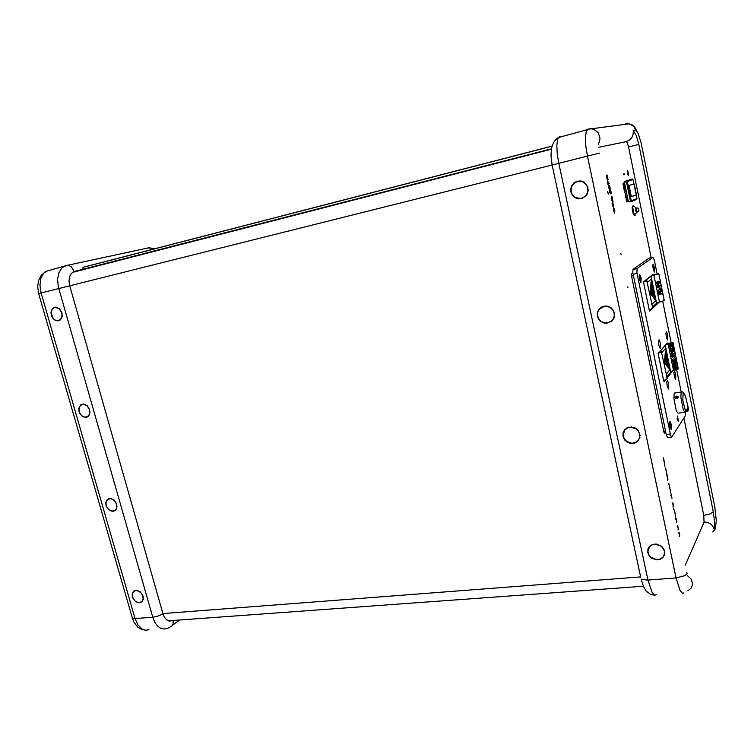 <?xml version="1.0" encoding="UTF-8"?>
<svg xmlns="http://www.w3.org/2000/svg" width="754" height="754" viewBox="0 0 754 754"><rect width="100%" height="100%" fill="white"/><g stroke="black" fill="none" stroke-linecap="round" stroke-linejoin="round"><path stroke-width="1.13" d="M624.387 182.261L628.393 201.733L630.476 201.252L626.47 181.771L624.387 182.261L624.397 181.507L626.593 180.998L627.3 181.488L631.315 201.035L630.683 201.846L630.476 201.252L636.923 198.604L636.527 199.395L631.004 201.78M632.267 179.056L633.03 179.537L627.29 181.563L626.47 181.771L626.47 181.017L632.201 179.018L624.397 181.507M629.043 185.418L631.315 196.511L633.907 195.88L636.517 195.201L634.227 184.108L629.043 185.418L634.246 184.108L636.489 195.201M634.783 215.408L633.577 214.607L632.465 210.884L632.154 207.086L632.889 206.087M635.188 215.314L633.52 212.845L632.7 206.964L633.219 205.842L635.801 207.548M637.007 212.1L636.442 212.505L635.65 209.942L635.641 207.661L636.225 208.057M637.262 212.044L636.159 211.488L635.961 208.123M607.498 181.064L609.26 183.552L607.696 181.818L608.148 184.9L607.366 181.111L609.251 183.552M613.426 205.899L613.011 202.986L613.087 206.681L612.144 204.221L612.191 202.496L612.917 205.795L612.729 202.11L613.426 205.899M614.727 213.099L613.464 210.62L613.558 207.557L614.793 210.046L614.651 213.118M623.539 183.062L624.189 186.153L623.426 186.427L622.955 183.929L623.464 184.438L623.549 183.015L623.746 185.804M624.218 190.272L625.179 190.941L624.774 192.534L625.735 193.665L625.179 194.928L625.584 193.467L624.755 192.854L625.123 191.252L624.218 190.262L625.283 191.441L624.774 192.553L625.726 193.665L625.179 194.909M626.329 200.507L626.263 199.028L627.356 201.554L626.612 201.874L626.329 200.507M632.823 272.976L631.466 273.975L631.494 275.662L663.944 432.117L664.528 433.343L665.65 431.684M625.584 196.935L625.66 195.041L626.508 197.906L626.14 198.434L625.584 196.935M627.385 170.555L627.469 173.552L628.214 175.314L628.563 174.834L627.78 170.932L628.45 175.286M675.471 518.064L674.905 512.173L673.407 508.168M608.318 193.297L607.498 191.686L608.167 193.552M611.362 193.637L609.835 190.969L610.41 193.91L609.684 192.364L609.684 190.215L610.994 192.732L610.561 189.801L611.362 193.637L610.551 189.801M609.006 185.418L610.156 188.283L609.75 189.197L609.072 188.783L608.742 185.569L609.552 185.71L610.08 187.397L609.675 189.226M607.027 174.928L608.139 179.706L607.319 179.791L606.518 177.199L606.518 175.239L607.008 178.538L607.828 179.198L607.517 175.691L607.847 180.149M626.272 199.028L626.951 201.214M626.348 199.499L626.602 201.365M625.631 195.05L626.301 198.509M625.697 195.522L626.206 198.038M623.049 183.505L623.445 184.438M623.106 183.995L623.407 185.927M627.498 171.101L628.242 174.805M675.452 517.998L674.887 512.173L673.416 508.196M608.308 193.297L608.242 194.042M613.596 207.548L614.774 210.046L614.708 213.099M613.765 208.368L613.558 210.357L614.482 212.298M614.642 210.112L614.029 208.49L613.483 208.811L614.435 212.298L614.642 210.112M612.908 202.939L613.021 206.719M612.182 202.506L612.842 205.899M612.719 202.11L613.596 206.719M611.277 199.31L612.107 200.064L611.692 198.066L611.277 199.31L612.107 200.064M611.673 198.066L611.296 199.31M609.788 190.969L610.391 193.91M609.628 190.215L610.976 192.732M609.175 186.163L608.78 187.275L609.515 188.472M609.863 187.133L609.468 186.21L608.817 186.445L609.326 188.462L609.863 187.133M606.508 175.267L607.658 179.32M664.142 300.544L656.875 303.014L652.248 307.255M646.819 280.856L652.823 308.179L649.062 310.017M656.574 303.221L651.041 276.209L646.244 280.026L646.923 280.79L643.435 282.137M651.041 276.209L653.954 275.097L659.458 302.034M664.151 300.639L661.748 288.791L657.469 287.528L661.748 288.396L658.855 273.655L652.05 275.059M658.402 281.204L659.496 281.581L659.599 282.976L657.092 283.843L656.47 282.637L657.177 281.591L657.205 283.221L659.213 282.58L658.402 281.204M657.158 285.983L657.186 284.889L658.082 284.324L659.109 285.709L660.316 285.361L660.438 285.964L657.337 286.878L657.158 285.983M660.07 289.385L661.23 289.866L661.249 291.185L658.76 292.024L658.138 290.808L658.883 289.753L658.873 291.402L660.872 290.771L660.07 289.385M660.25 289.376L661.117 289.715L661.343 290.931L659.392 292.137M658.977 289.715L658.591 291.035L659.288 291.478M658.091 284.324L659.1 285.709M658.176 284.993L657.592 286.152L658.723 285.823L657.95 285.031L657.601 286.152M658.562 281.195L659.448 281.525L659.684 282.741L657.752 283.956M657.309 281.525L656.923 282.854L657.648 283.297M654.472 298.433L651.258 282.703L650.306 292.788L654.481 298.433L651.258 282.703M651.682 291.685L651.786 294.154L651.937 292.533L652.436 295.427L652.351 293.165M651.682 289.442L651.164 286.982L651.531 290.563L650.862 289.677L651.55 290.705L651.239 292.175L651.758 291.977M650.872 289.583L651.569 291.006M651.07 289.131L651.522 290.544M650.872 287.811L651.503 290.101M651.202 288.066L651.522 289.781M651.183 286.982L651.579 289.545M652.04 292.825L652.436 295.427M651.776 292.062L651.814 294.192M651.937 292.533L652.059 294.088M652.295 293.146L652.86 295.615L652.521 292.788L653.2 294.578L652.53 292.693L652.521 292.034L653.171 292.976L652.502 291.892L652.794 290.431L652.351 290.921M652.794 290.431L652.351 290.931L651.616 287.18L651.663 289.451M651.202 290.771L651.258 292.166M651.098 281.873L650.136 292.92L654.613 299.253M650.08 292.071L650.391 293.617L654.698 299.121L651.136 281.873L650.061 292.071M651.767 291.977L651.579 292.684M652.276 293.136L652.53 294.739M678.176 368.876L671.022 371.609L666.611 377.188M661.418 351.901L667.281 378.536L663.633 380.751L664.142 381.854L665.612 379.978M670.73 371.882L665.301 345.36L660.758 350.563L661.522 351.816L658.167 353.39M665.301 345.36L668.157 344.06L673.558 370.497M678.195 368.998L673.002 342.505L666.602 343.673M671.861 346.651L672.936 346.991L673.068 348.32L670.57 349.281L669.948 348.188L670.57 347.104L670.674 348.668L672.7 347.896L671.861 346.651M671.164 354.022L671.201 352.929L672.078 352.363L673.096 353.711L674.283 353.334L674.406 353.928L671.343 354.898L671.164 354.022M672.163 355.322L672.37 356.849L673.52 354.795L674.802 355.643L674.189 357.104L674.368 355.737L673.718 355.379L672.417 357.453L671.616 356.416L672.172 355.322L672.417 356.849M673.576 365.85L673.906 364.568L675.132 364.691L676.366 363.579L675.339 365.181L675.461 365.765L676.734 365.351L676.856 365.944L673.793 366.925L673.576 365.85M674.576 364.371L675.122 364.691M674.557 364.983L674.048 366.208L675.075 365.888L674.34 365.011L674.057 366.208M673.935 354.71L674.811 355.756L674.189 357.104M673.963 355.304L672.436 357.453M672.191 352.363L673.086 353.711M672.238 353.023L671.597 354.182L672.709 353.833L671.955 353.061L671.607 354.182M672.2 346.633L672.992 347.085L673.058 348.32L671.013 349.375M670.777 346.991L670.381 348.225L670.947 348.725M668.704 367.471L665.546 352.033L664.698 362.693L668.713 367.462L665.546 352.033M666.018 358.885L665.48 356.482L665.848 359.309L665.188 357.434L665.971 361.025L665.518 361.515L666.008 361.213L666.216 361.92L666.131 363.767L666.253 362.024L666.63 362.57M665.216 359.253L665.886 360.544M665.405 358.725L665.839 360.073M665.207 357.415L665.82 359.62M665.528 357.594L665.839 359.281M666.508 362.523L667.149 364.974L666.809 362.137L667.46 363.89L667.054 359.639L666.64 360.242M666.47 362.467L666.725 364.898M666.338 362.231L666.376 363.598M666.093 361.581L666.15 363.767M666.018 361.194L665.905 362.269M667.054 359.639L666.64 360.261L665.923 356.576L665.971 358.913M665.499 356.482L665.895 359.045M665.537 360.393L665.584 361.826M665.405 351.213L664.538 362.881L668.826 368.291M664.481 362.024L664.755 363.494L668.921 368.093L665.443 351.213L664.481 362.024M666.583 362.561L666.809 364.163M667.13 363.852L666.753 362.429M665.857 357.311L666.046 358.885L665.857 357.311M675.348 392.928L674.208 393.786L673.888 398.498L676.338 410.93L678.034 413.201L684.632 412.108M675.066 397.584L676.404 396.142L678.176 396.858L677.884 398.046L676.677 398.753L675.066 397.584M678.166 397.499L677.478 396.378L675.838 396.661L675.32 398.027L676.319 398.762M648.138 549.185L648.054 548.639M623.53 432.221L625 429.761M677.186 419.478L678.477 421.109L677.45 416.067L677.186 419.478M671.267 424.417L670.155 421.599L669.571 422.966L670.127 427.377L671.164 429.309L671.267 424.417M641.051 277.868L639.769 274.588L639.147 276.039L639.863 280.535L640.975 282.392L641.051 277.868M654.472 267.755L653.303 264.645L652.738 265.86L653.416 270.234L654.444 272.006L654.472 267.755M649.496 310.978L643.454 281.864L653.209 274.154L653.577 274.739M659.034 302.175L657.865 302.571M663.633 380.789L658.167 353.372L667.243 342.938L667.629 343.475M675.754 374.352L674.594 371.194L673.925 372.646L674.5 377.104L675.678 379.526L675.754 374.352M667.742 335.096L666.536 331.807L665.857 333.287L666.47 337.764L667.676 340.167L667.742 335.096M660.372 343.193L659.1 339.809L658.365 341.373L659.005 346.001L660.268 348.452L660.372 343.193M668.675 383.673L667.469 380.431L666.743 381.967L667.337 386.576L668.572 389.045L668.675 383.673M657.12 273.985L654.246 259.979L652.955 257.359L637.055 268.556L636.989 273.005L670.674 435.642L671.814 437L685.197 415.888L685.254 412.136M652.87 257.397L649.062 258.17L633.011 269.376L632.757 272.467L666.338 434.992L667.507 437.622L671.446 437.066M678.43 421.137L677.431 416.067M677.478 416.312L677.252 419.686L678.421 420.902L677.478 416.321L677.252 419.686L678.411 420.902M677.507 419.347L677.959 420.223L678.034 419.281L677.478 418.046L677.686 419.337M677.667 419.912L677.478 418.046M677.789 418.084L677.752 418.583L677.789 418.084M677.61 417.725L677.676 418.432L677.62 417.725M677.818 420.195L677.771 419.497L677.818 420.195M677.855 419.987L677.818 419.497M677.469 417.697L677.61 418.423M677.384 418.008L677.573 418.555M670.532 423.72L670.052 423.465L669.948 424.2L670.183 426.227L670.975 427.424L670.532 423.72M670.937 429.205L671.314 425.265L669.797 421.731M61.903 312.769L59.387 308.678L55.56 307.123L52.318 308.716L50.961 312.627L51.432 315.7L52.94 318.442L55.165 320.299L57.681 320.912L60.179 320.016L61.517 318.367L62.186 316.133L61.903 312.769M89.66 409.714L87.464 405.944L84.033 404.069L80.631 404.907L78.812 408.272L78.934 411.213L80.141 414.05L82.186 416.217L84.665 417.292L87.115 417.028L89.029 415.416L89.943 412.796L89.66 409.714M116.7 504.115L114.335 500.213L110.65 498.385L107.322 499.431L105.786 502.843L106.135 505.717L107.53 508.413L109.679 510.392L112.176 511.269L114.495 510.882L116.191 509.327L116.974 506.924L116.7 504.115M143.034 596.084L140.508 592.041L137.247 590.344L134.231 590.797L132.261 593.652L132.261 596.357L133.345 599.11L135.305 601.343L137.746 602.625L140.178 602.7L142.346 601.287L143.232 599.241L143.034 596.084M173.118 620.467L173.175 623.643L171.846 626.093L168.142 628.11L164.344 629.072L160.8 628.365L157.501 626.009L154.73 622.201L152.742 617.262L158.208 616.046L162.958 613.747L164.193 616.829L166.568 619.807L169.424 621.098L172.28 620.533M46.88 271.11L43.647 273.221L40.848 278.499L39.953 285.408L41.112 292.948L135.041 618.591L152.742 617.262L58.294 286.624L57.615 279.074L58.972 272.439L62.148 267.67L66.663 265.408L68.784 265.483L71.14 266.633L74.354 271.506L71.262 273.438L69.547 276.746L69.019 281.082L69.745 285.823L162.958 613.747M86.983 266.313L83.053 267.255L82.827 269.602M134.598 590.608L134.137 591.117M141.3 601.965L141.94 601.73M108.755 498.573L108.208 499.063M114.467 510.637L115.174 510.458M82.299 404.116L81.668 404.559M86.861 416.877L87.634 416.764M55.183 307.142L54.486 307.528M58.492 320.573L59.293 320.544M598.506 147.275L626.263 141.658L627.413 143.109L628.534 146.926L638.798 144.41L713.303 511.825L714.566 522.107L714 529.082L715.904 524.284L716.3 520.533L714.811 506.876M683.887 417.952L703.784 515.368L704.019 522.098L706.875 522.268L710.419 523.813L712.483 525.783L714 529.082M647.799 552.654L649.081 555.632L651.447 558.045L656.781 559.892L660.023 559.411L662.973 557.498L664.821 552.757L663.972 549.242L661.607 546.254L656.291 543.983L652.578 544.369L649.411 546.405L647.95 548.94L647.799 552.654M623.002 436.368L624.698 439.94L626.96 441.995L629.779 443.229L632.804 443.484L635.575 442.768L638.468 440.553L640.137 435.463L638.082 430.27L635.009 427.886L631.249 426.934L627.582 427.593L624.68 429.686L623.058 432.796L623.002 436.368M597.375 316.19L598.327 318.697L600.693 321.392L603.916 322.966L606.593 323.23L611.833 321.1L614.02 318.009L614.623 314.258L613.52 310.563L610.929 307.67L607.356 306.133L604.35 306.086L601.353 307.142L598.374 310.082L597.3 313.033L597.375 316.19M570.882 191.931L572.54 195.531L574.868 197.633L578.563 198.868L582.408 198.34L586.914 194.579L588.205 190.8L587.79 186.832L584.218 182.223L580.561 180.922L576.989 181.271L573.841 183.052L571.617 185.955L570.844 188.283L570.882 191.931M578.195 198.519L582.531 198.293M577.441 181.139L573.747 183.533M608.44 322.637L611.871 321.072M600.797 307.491L598.506 310.441M636.715 441.787L638.93 439.912M624.689 429.676L623.511 432.287M662.907 557.131L664.302 555.415M648.666 547.395L648.091 549.525M587.781 187.925L586.65 185.107L584.02 182.449L581.259 181.337L577.639 181.403L574.529 182.873L572.211 185.465L571.061 188.764L571.259 192.242L572.767 195.343L575.349 197.567L580.863 198.462L584.048 197.162L586.489 194.683L587.809 191.431L587.781 187.925M581.852 181.167L577.517 181.431M582.427 198.01L586.141 195.654M614.171 313.099L612.814 309.979L610.335 307.613L607.13 306.388L604.416 306.36L599.534 308.999L597.818 312.081L597.564 315.624L598.836 318.98L601.381 321.543L604.755 322.853L607.583 322.835L611.24 321.213L613.219 318.961L614.246 316.133L614.171 313.099M604.34 306.086L600.976 307.726M611.673 320.855L614.039 317.962M639.684 434.134L638.666 431.561L636.084 428.828L630.702 427.216L627.648 427.876L624.774 430.016L623.115 434.983L624.086 438.498L626.527 441.363L631.852 443.239L635.377 442.541L638.11 440.524L639.637 437.546L639.684 434.134M626.989 427.876L624.915 429.855M638.685 439.742L640.005 437.216M664.368 551.221L663.379 548.714L660.824 545.981L655.49 544.199L652.691 544.624L649.76 546.452L647.912 551.08L648.732 554.501L651.051 557.413L656.263 559.591L659.891 559.157L662.86 557.187L664.227 554.765L664.368 551.221M650.108 545.736L648.921 547.536M664.038 555.293L664.802 553.257M61.724 312.806L59.293 308.857L55.4 307.359L53.666 307.877L52.026 309.498L51.149 313.315L53.261 318.537L55.344 320.158L57.643 320.686L60.056 319.819L61.347 318.226L62.054 315.266L61.724 312.806M55.984 307.132L55.249 307.378M59.227 320.318L59.981 320.158M89.481 409.742L87.36 406.104L84.043 404.295L80.499 405.322L78.953 408.64L79.179 411.439L80.376 414.087L82.337 416.095L84.674 417.075L87.021 416.821L88.878 415.266L89.754 412.721L89.481 409.742M83.072 404.012L82.384 404.323M87.539 416.557L88.246 416.312M116.521 504.143L114.278 500.402L110.772 498.611L107.454 499.61L105.975 502.909L106.314 505.689L107.652 508.29L109.735 510.213L112.157 511.061L114.391 510.675L116.031 509.186L116.785 506.858L116.521 504.143M109.471 498.403L108.859 498.78M115.06 510.26L115.711 509.958M142.855 596.103L140.649 592.408L137.153 590.533L134.353 590.985L132.44 593.747L132.44 596.367L133.496 599.025L135.381 601.183L137.746 602.427L140.103 602.493L142.186 601.126L143.043 599.147L142.855 596.103M135.249 590.382L134.721 590.797M141.818 601.541L142.402 601.211M653.727 266.803L653.237 266.322L653.124 266.907L653.35 268.81L654.142 270.281L653.727 266.803M654.227 271.921L654.359 267.689L652.907 264.729M640.25 276.888L639.703 276.388L639.807 279.037L640.674 280.563L640.25 276.888M640.73 282.298L641.079 278.556L640.127 275.267L639.354 274.72M636.923 198.604L636.244 195.277M635.792 208.161L637.827 208.038L638.789 208.933L638.808 210.752L637.347 212.072L636.48 209.857L636.64 207.963M688.562 410.016L687.676 411.448L686.564 410.421L684.962 412.231L683.294 409.95L680.843 397.481L681.135 392.759L682.059 391.816M688.261 407.546L685.443 396.321L683.746 393.022L683.077 393.23L682.813 400.478L685 409.347L685.848 410.553L686.536 410.459L687.384 408.376L688.562 410.016L687.78 406.529M686.083 411.364L687.714 410.958L688.327 409.874M686.658 410.261L687.855 408.932M686.781 409.969L686.979 409.092M687.789 406.594L687.525 405.972M551.985 165.041L38.642 293.579L132.393 618.233L135.041 618.591L137.888 624.887L142.006 628.987L145.541 630.24L149.122 629.816M152.723 249.338L150.357 248.019L147.784 247.972L148.915 247.83M38.642 293.579L37.7 286.247L38.652 280.375L41.093 275.502L45.636 271.431L66.588 265.521L148.962 247.821L155.154 248.707M145.729 630.259L141.13 629.241L137.492 626.819L133.958 622.125L132.176 617.46M560.024 136.408L558.799 137.115L557.677 139.311L556.857 145.315L557.244 153.722L558.799 163.298L552.079 165.041M656.376 594.831L654.67 595.17L652.116 592.39L647.997 580.071L558.799 163.298L587.47 156.116L585.896 146.427L585.415 137.944L586.103 131.912L587.8 129.16L590.797 128.727L593.775 129.264L598.195 132.61L600.024 138.095L599.534 141.611L598.233 144.297M714.999 507.81L640.994 142.289L638.072 133.156L635.697 130.385L633.841 126.559L630.372 124.184L627.479 123.713L625.443 123.995L626.301 124.203M684.01 592.927L682.436 593.257L680.042 590.429L676.046 577.96L684.792 575.679L687.054 573.681L686.743 572.192M626.263 141.658L629.807 139.867L631.805 137.596L632.992 134.806L633.426 130.857L636.404 135.767L638.798 144.41M687.912 590.75L691.39 587.913L692.615 583.681L691.079 578.949L687.497 575.641M703.784 515.368L710.032 513.983L713.303 511.825M715.706 524.878L715.357 528.874L712.822 531.985M654.623 595.151L650.768 594.576L646.216 591.136L643.52 586.621L641.079 579.025L647.337 580.109L676.046 577.96L587.47 156.116L599.477 153.194M638.742 134.702L634.453 126.71L632.05 124.778L629.006 123.826L589.543 129.057L558.516 137.492L556.942 138.548L554.247 141.507L552.39 145.249L551.362 149.292L550.986 155.861L552.079 165.003L640.693 577.225M632.936 179.32L624.369 181.535M684.981 394.992L682.577 391.835L674.557 393.051M76.635 263.382L67.671 265.314M133.524 251.148L125.089 252.958M74.297 271.808L76.484 271.317M627.799 286.85L627.997 287.792L627.79 286.859M624.321 186.851L624.878 189.508L624.124 189.791L623.596 187.218L624.114 189.292L624.039 187.209L624.698 189.075L624.246 186.879L624.878 189.508L624.124 189.791M624.312 173.769L624.453 174.391L623.426 174.721L623.294 174.089L624.321 173.759L624.453 174.391L623.426 174.721M672.888 502.833L673.171 507.018L673.605 506.198L672.898 502.805L672.464 503.625M676.366 522.371L676.79 521.514L676.14 518.384L675.716 519.233M678.355 529.006L677.931 529.883L678.355 529.006L677.714 525.934L677.29 526.801M679.307 536.509L679.731 535.632L679.034 532.277L678.609 533.144M671.984 498.441L671.145 495.887M664.962 466.368L663.501 458.441M665.528 468.083L667.921 479.186L665.575 468.225M667.978 479.242L665.971 469.582L667.752 480.562L667.969 479.242M668.44 483.927L668.939 483.908L671.286 495.152L670.862 495.944L671.286 495.152L668.949 483.908L668.449 483.927M620.862 253.532L621.06 254.484L620.853 253.542M611.24 199.829L611.862 196.059L613.021 201.638L611.24 199.829M663.972 432.259L664.755 431.09M627.253 201.092L626.612 201.865M623.671 187.199L624.114 189.292M624.02 187.218L624.444 189.169M624.076 185.691L623.426 186.427M671.965 498.441L671.333 495.425M679.307 536.49L679.731 535.632L679.024 532.296M678.336 529.016L677.705 525.953M676.366 522.352L676.79 521.514M676.781 521.514L676.131 518.403M664.953 466.292L663.577 458.658L664.868 464.85M663.162 457.697L663.435 458.272L663.162 457.697M668.44 484.068L668.939 484.049L671.23 495.067L670.834 495.793L671.22 495.067L668.939 484.049M664.821 464.822L663.595 458.564M667.912 479.186L667.686 480.505M611.852 196.087L613.002 201.62M607.696 181.818L608.148 184.9M631.579 276.068L633.341 275.719M659.241 409.46L660.994 409.215L659.241 409.46M658.676 273.73L653.954 275.097M657.469 287.528L661.663 288.377M658.939 294.701L658.525 292.684L659.241 293.966L660.146 293.692L660.353 292.458L660.579 293.57L661.908 293.174L662.031 293.777L658.939 294.701M658.949 292.552L659.232 293.966M660.344 292.458L660.579 293.57M661.899 293.174L662.021 293.777L658.939 294.691M660.306 285.361L660.429 285.964L657.337 286.869M651.993 288.518L651.993 289.772M652.238 288.424L652.106 290.036M652.474 289.922L652.257 290.535M652.54 292.495L652.964 293.466M652.512 292.816L653.181 294.776M652.455 293.052L652.832 294.531M651.739 304.475L655.791 300.761L651.352 279.121L647.196 282.467L651.352 279.121M652.389 293.146L652.86 295.615M652.521 292.034L653.162 293.004M651.616 287.18L651.852 289.536M651.522 287.858L651.758 289.451M672.822 342.599L668.157 344.06M669.684 346.802L669.26 344.719L669.995 346.077L670.843 345.803L670.617 344.663L671.277 345.671L672.21 345.379L671.908 343.89L672.756 345.841L669.684 346.802L672.747 345.841L672.323 343.758M670.674 351.618L670.523 350.902L673.397 348.97L673.011 351.1L673.944 351.647L670.674 351.618L673.935 351.647L673.822 351.081M673.982 358.753L674.133 357.49M672.719 361.637L672.295 359.554L673.02 360.902L673.869 360.638L674.067 359.356L674.293 360.497L675.235 360.205L675.348 358.584L675.773 360.657L672.719 361.637L675.773 360.657L675.348 358.584M673.218 364.107L673.218 361.892L673.529 363.381L674.378 363.108L674.142 361.967L674.802 362.976L675.735 362.674L675.857 361.053L676.281 363.126L673.218 364.107L676.272 363.126L675.848 361.053M674.264 369.196L673.859 367.226L674.566 368.47L675.452 368.188L675.659 366.962L675.876 368.046L677.196 367.622L677.318 368.216L674.264 369.196L677.309 368.216L677.186 367.632M674.274 367.094L674.557 368.47M675.65 366.962L675.876 368.046M676.366 363.579L675.452 365.765M676.724 365.36L676.847 365.944L673.793 366.925M673.218 361.901L673.52 363.381M674.557 361.835L674.792 362.976M672.709 359.422L673.02 360.902M674.057 359.366L674.293 360.497M674.274 353.334L674.396 353.928L671.343 354.898M673.388 348.97L673.002 351.1M672.427 350.271L671.088 351.147L672.606 351.11L672.436 350.271L671.098 351.147M669.684 344.587L669.986 346.077M671.032 344.531L671.277 345.671M666.282 357.858L666.291 359.158M666.508 357.698L666.395 359.394M666.8 361.383L667.413 362.193M666.819 361.826L667.233 362.721M666.131 374.418L669.967 369.535L665.612 348.301L661.682 352.834L665.612 348.301M666.687 362.542L667.149 364.974M666.809 362.137L667.431 364.022M666.743 359.187L666.555 359.903M665.914 356.576L666.15 358.951M665.829 357.302L666.065 358.885M663.756 431.231L665.509 430.996M677.714 397.518L677.328 396.755L677.733 397.49L676.121 398.3L675.716 397.556L676.319 396.783L676.951 398.037M677.328 396.755L676.319 396.783M649.58 310.959L651.607 309.102M652.728 308.066L658.958 302.373L657.94 302.543M666.97 378.235L672.785 370.761M681.192 392.061L676.602 369.517M671.154 342.797L662.643 301.082M677.563 417.933L677.658 418.423L677.573 417.933M677.837 420.223L677.771 419.497M74.627 271.713L76.946 271.195M704.019 522.098L685.273 565.132M628.534 146.926L651.164 257.745M633.963 184.146L633.021 179.537M634.001 184.174L636.263 195.277M83.025 267.274L552.098 146.125M660.834 350.459L660.928 350.949M162.892 613.52L640.627 576.942M73.788 271.666L551.447 148.802M637.073 268.547L633.04 269.357M637.083 273.448L633.04 274.249M670.249 434.031L666.244 434.558M635.697 130.385L633.087 130.828M632.945 205.983L632.399 206.115M636.527 212.619L635.452 214.013M82.94 267.359L552.069 146.21M664.312 300.544L658.845 273.674M678.355 368.885L672.983 342.523M685.697 411.788L687.233 411.58M168.302 620.815L643.36 586.254M72.45 272.345L551.372 149.235M636.979 268.641L632.945 269.451M171.62 620.825L168.981 621.023M179.593 619.995L172.496 625.292M140.951 602.173L140.178 602.7M114.495 510.637L113.402 511.231M87.059 416.868L85.909 417.339M58.887 320.582L57.681 320.912M579.138 198.66L578.563 198.868M606.979 322.919L606.593 323.23M580.523 181.224L581.098 181.045M605.424 306.275L605.811 305.973M55.598 307.349L56.305 307.17M82.893 404.248L83.496 404.012M109.481 498.62L109.99 498.356M135.381 590.58L135.833 590.278"/></g></svg>

